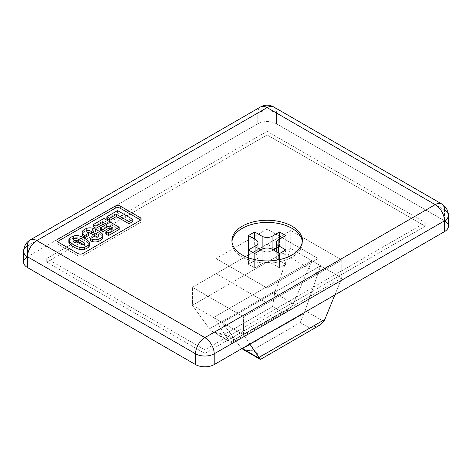 <?xml version="1.0" encoding="UTF-8"?>
<svg xmlns="http://www.w3.org/2000/svg" width="472" height="472" viewBox="0 0 472 472"><rect width="100%" height="100%" fill="white"/><g stroke="black" fill="none" stroke-linecap="round" stroke-linejoin="round"><path stroke-width="0.35" stroke-dasharray="2.36 1.77" d="M262.143 249.21L262.143 263.588L254.673 267.901L254.673 253.523L254.673 267.901L262.143 263.588L262.143 250.65A7.045 4.065 0 0 0 272.102 250.65L272.102 263.588A7.045 4.065 0 0 0 262.143 263.588A7.045 4.065 180 0 1 272.102 263.588L279.572 267.901L279.572 253.523L279.572 267.901L285.796 264.308L279.572 267.901L272.102 263.588L272.102 250.65A7.045 4.065 180 0 1 262.143 250.65L260.898 249.93L262.143 250.65L262.143 249.21M46.758 262.155L267.117 134.933L267.117 131.34L92.53 232.135L267.117 131.34L425.231 222.625L204.872 349.846L46.758 258.562L46.758 262.155L46.758 258.562L76.234 241.54L46.758 258.562L204.872 349.846L425.231 222.625L267.117 131.34L267.117 134.933L425.231 226.218L425.231 222.625L425.231 226.218L204.872 353.439L204.872 349.846L204.872 353.439L46.758 262.155L204.872 353.439L425.231 226.218L267.117 134.933L46.758 262.155M90.571 233.262L79.166 239.853L90.571 233.262M248.449 264.308L255.918 259.995L255.918 252.809L255.918 259.995A7.045 4.065 0 0 0 257.983 257.122A7.045 4.065 0 0 0 255.918 254.243L255.918 239.87L255.918 254.243A7.045 4.065 180 0 1 255.918 259.995L248.449 264.308L254.673 267.901L248.449 264.308L248.449 249.93L248.449 264.308M285.796 249.93L278.327 254.243L278.327 239.87L278.327 254.243A7.045 4.065 0 0 0 276.267 257.122A7.045 4.065 0 0 0 278.327 259.995L278.327 252.809L278.327 259.995A7.045 4.065 180 0 1 278.327 254.243L285.796 249.93L285.796 264.308L278.327 259.995L285.796 264.308L285.796 249.93L279.572 246.337L276.267 248.248L279.572 246.337L279.572 239.151L279.572 246.337L285.796 249.93L285.796 235.557L285.796 249.93M267.123 229.085L216.082 258.556L267.123 288.026L318.169 258.556L267.123 229.085L318.169 258.556L267.123 288.026L267.123 303.118L318.169 273.654L318.169 258.556L318.169 273.654L267.123 244.183L267.123 229.085L267.123 244.183L318.169 273.654L267.123 303.118L267.123 288.026L216.082 258.556L216.082 273.654L267.123 303.118L216.082 273.654L267.123 244.183L216.082 273.654L216.082 258.556L267.123 229.085M231.958 241.664A35.211 20.331 0 0 0 252.791 261.311A35.211 20.331 0 0 0 292.026 257.122A35.211 20.331 0 0 0 302.286 241.664M30.202 239.935A13.204 7.623 -120 0 0 27.47 245.977L27.47 256.762L57.932 239.168L27.47 256.762A13.204 7.623 0 0 0 23.6 262.149M57.967 239.151L115.239 206.087L57.967 239.151A3.522 2.035 180 0 0 57.967 242.024L57.967 244.183L77.892 255.682A3.522 2.035 0 0 0 82.871 255.682L140.137 222.619A3.522 2.035 0 0 0 140.137 219.745M115.274 206.063L257.789 123.788A13.204 7.623 180 0 1 276.462 123.788L444.53 220.819L276.462 123.788L276.462 113.003L444.53 210.04L444.53 220.819L444.53 210.04L276.462 113.003A13.204 7.623 120 0 0 273.725 106.961A13.204 7.623 -60 0 1 276.462 113.003A13.204 7.623 0 0 0 257.789 113.003L257.789 123.788L115.274 206.063M27.47 256.762L27.47 245.977A13.204 7.623 0 0 0 23.6 251.369M273.347 249.93L272.102 250.65L273.347 249.93M257.983 248.248L254.673 246.337L248.449 249.93L255.918 254.243L248.449 249.93L254.673 246.337L254.673 239.151L254.673 246.337L257.983 248.248M248.449 235.557L248.449 249.93L248.449 235.557M302.34 242.744A35.211 20.331 180 0 1 292.026 257.122A35.211 20.331 180 0 1 242.225 257.122A35.211 20.331 180 0 1 242.225 228.365M57.472 241.664A3.522 2.035 0 0 0 57.967 244.183L77.892 255.682L77.892 253.523M94.211 236.413L94.211 238.566L90.323 240.808L94.211 238.566A9.788 5.652 0 0 0 95.745 239.192A1.752 1.009 0 0 0 97.757 238.997A1.752 1.009 0 0 0 98.087 237.835A9.334 5.387 0 0 0 96.548 236.661A9.334 5.387 0 0 0 96.506 236.637M87.904 232.749A1.752 1.009 0 0 0 86.99 234.136A9.788 5.652 0 0 0 88.695 235.404M82.482 233.386A6.042 3.487 180 0 1 82.93 232.785A11.652 6.726 180 0 1 86.99 230.436A6.042 3.487 180 0 1 92.541 230.36A25.34 14.632 180 0 1 98.087 232.779A25.34 14.632 180 0 1 102.288 235.988A6.042 3.487 180 0 1 102.595 236.431M105.781 234.006L112.672 230.029L110.802 228.95L112.672 230.029L105.781 234.006M100.347 230.112L106.584 226.513L104.713 225.433L106.584 226.513L100.347 230.112M93.249 226.772L103.928 220.607L119.18 229.41L103.928 220.607L93.249 226.772M106.867 218.908L117.54 212.748L132.791 221.551L117.54 212.748L106.867 218.908M69.113 241.098A6.042 3.487 180 0 1 69.561 240.502A11.652 6.726 180 0 1 73.626 238.153A6.042 3.487 180 0 1 79.172 238.071A25.34 14.632 180 0 1 84.724 240.496A25.34 14.632 180 0 1 88.919 243.7A6.042 3.487 180 0 1 89.232 244.148M89.527 245.228A6.042 3.487 0 0 0 88.919 243.7A25.34 14.632 0 0 0 84.724 240.496L84.724 238.342L84.724 240.496A25.34 14.632 0 0 0 79.172 238.071L79.172 235.917L79.172 238.071A6.042 3.487 0 0 0 73.626 238.153L73.626 236L73.626 238.153A11.652 6.726 0 0 0 69.561 240.502A6.042 3.487 0 0 0 68.818 242.177M88.919 243.7L88.919 241.546L88.919 243.7M69.561 238.342L69.561 240.502L69.561 238.342M117.54 210.589L117.54 212.748L117.54 210.589M112.672 227.87L112.672 230.029L112.672 227.87M106.584 224.353L106.584 226.513L106.584 224.353M103.928 218.447L103.928 220.607L103.928 218.447M102.896 237.51A6.042 3.487 0 0 0 102.288 235.988A25.34 14.632 0 0 0 98.087 232.779L98.087 230.625L98.087 232.779A25.34 14.632 0 0 0 92.541 230.36L92.541 228.2L92.541 230.36A6.042 3.487 0 0 0 86.99 230.436L86.99 228.283L86.99 230.436A11.652 6.726 0 0 0 82.93 232.785L82.93 230.625L82.93 232.785A6.042 3.487 0 0 0 82.181 234.46M102.288 235.988L102.288 233.829L102.288 235.988M82.871 253.523L82.871 255.682L140.137 222.619L140.137 220.459A3.522 2.035 0 0 0 140.137 217.586M84.724 245.552A9.334 5.387 0 0 0 83.184 244.378M83.184 242.225A9.334 5.387 180 0 1 84.724 243.399M27.47 245.977L257.789 113.003L27.47 245.977M260.52 106.961A13.204 7.623 -120 0 0 257.789 113.003A13.204 7.623 60 0 1 260.52 106.961M276.462 123.788A13.204 7.623 0 0 0 257.789 123.788L257.789 113.003A13.204 7.623 180 0 1 276.462 113.003L276.462 123.788M448.4 215.433A13.204 7.623 0 0 0 444.53 210.04A13.204 7.623 120 0 0 441.798 203.992M448.4 226.212A13.204 7.623 0 0 0 444.53 220.819M96.548 234.507A9.334 5.387 180 0 1 98.087 235.681M275.247 290.846L290.781 248.496L311.945 260.715L213.592 317.497L192.428 305.278L243.469 334.748L249.812 344.023L243.469 334.748L341.822 277.967L341.822 259.995L243.469 316.777L243.469 334.748L222.306 322.529L240.927 347.711L242.177 348.43L240.927 347.711L222.306 322.529L213.592 317.497L229.115 340.89L210.429 330.105L212.789 331.981L224.542 334.306L234 339.763C233.121 342.176 231.888 342.949 230.301 342.088L229.115 340.89L213.592 317.497L311.945 260.715L320.659 265.748L305.136 310.641L320.659 265.748L222.306 322.529L320.659 265.748L290.781 248.496L192.428 305.278L192.428 287.306L290.781 230.525L290.781 248.496L274.639 293.029L293.324 303.815L291.956 306.487L230.301 342.088L232.177 342.306L234 339.763L282.038 312.033L288.262 309.927L291.956 306.487C289.436 309.726 286.132 311.573 282.038 312.033L272.58 306.57L274.639 293.029L272.58 306.57L282.038 312.033L234 339.763L224.542 334.306L272.58 306.57L224.542 334.306C218.636 334.672 213.934 333.273 210.429 330.105L209.432 328.848L275.247 290.846L209.432 328.848L192.428 305.278L290.781 248.496L290.781 230.525L192.428 287.306L192.428 305.278L210.429 330.105L229.115 340.89L230.301 342.088L291.956 306.487L293.324 303.815L274.639 293.029M212.789 331.981L230.301 342.088M319.532 325.302L309.703 328.005L300.251 322.541L303.95 313.414L242.289 349.009C244.809 350.413 248.119 350.832 252.213 350.277C248.119 350.832 244.809 350.413 242.289 349.009L303.95 313.414L300.251 322.541L252.213 350.277L300.251 322.541L309.703 328.005L261.665 355.74L252.213 350.277L261.665 355.74L260.544 359.363M240.927 347.711L241.806 348.649M243.469 334.748L243.469 316.777L192.428 287.306L243.469 316.777L341.822 259.995L290.781 230.525L341.822 259.995L341.822 277.967L320.659 265.748L341.822 277.967L334.878 294.911L341.822 277.967L243.469 334.748M311.945 260.715L293.324 303.815L311.945 260.715M323.816 321.426L305.136 310.641L323.816 321.426M303.95 313.414L305.136 310.641M260.526 359.375L261.665 355.74L309.703 328.005L319.65 325.237M257.983 251.617L257.983 257.122M276.267 251.617L276.267 257.122M232.177 342.306L288.262 309.927"/><path stroke-width="0.71" d="M254.673 253.523L262.143 249.21L254.673 253.523L248.449 249.93L255.918 245.617L248.449 249.93L254.673 253.523M92.53 232.135L90.571 233.262L92.53 232.135M79.166 239.853L76.234 241.54L79.166 239.853M255.918 252.809L255.918 245.617A7.045 4.065 0 0 0 255.918 239.87L248.449 235.557L254.673 231.964L262.143 236.277A7.045 4.065 0 0 0 272.102 236.277L279.572 231.964L285.796 235.557L278.327 239.87L285.796 235.557L279.572 231.964L272.102 236.277A7.045 4.065 180 0 1 262.143 236.277L262.143 249.21A7.045 4.065 180 0 1 272.102 249.21A7.045 4.065 0 0 0 262.143 249.21L262.143 236.277L254.673 231.964L248.449 235.557L255.918 239.87A7.045 4.065 180 0 1 257.983 242.744A7.045 4.065 180 0 1 255.918 245.617L255.918 252.809M302.286 241.664A35.211 20.331 0 0 0 279.731 223.763A35.211 20.331 0 0 0 242.225 228.365A35.211 20.331 0 0 0 231.958 241.664M278.327 239.87A7.045 4.065 0 0 0 278.327 245.617L285.796 249.93L279.572 253.523L272.102 249.21L272.102 236.277L272.102 249.21L279.572 253.523L285.796 249.93L278.327 245.617A7.045 4.065 180 0 1 276.267 242.744A7.045 4.065 180 0 1 278.327 239.87M140.137 219.745L140.137 217.586L120.218 206.087L120.218 208.24L140.137 219.745L120.218 208.24A3.522 2.035 0 0 0 115.239 208.24L115.239 206.087L57.967 239.151A3.522 2.035 0 0 0 57.967 242.024L77.892 253.523A3.522 2.035 0 0 0 82.871 253.523L140.137 220.459L82.871 253.523A3.522 2.035 180 0 1 77.892 253.523L57.967 242.024M115.239 206.087L115.239 206.087A3.522 2.035 180 0 1 120.218 206.087A3.522 2.035 0 0 0 115.239 206.087L57.967 239.151L57.967 241.304A3.522 2.035 0 0 0 57.472 241.664M23.6 251.369L23.6 262.149A13.204 7.623 0 0 0 27.47 267.541L195.538 364.579L195.538 353.793A13.204 7.623 -60 0 1 204.877 337.622A13.204 7.623 60 0 1 214.211 353.793L444.53 220.819L214.211 353.793L214.211 364.579L444.53 231.605L444.53 220.819A13.204 7.623 180 0 1 444.53 231.605L214.211 364.579A13.204 7.623 180 0 1 195.538 364.579L27.47 267.541A13.204 7.623 180 0 1 27.47 256.762A13.204 7.623 180 0 1 23.6 251.369A13.204 7.623 180 0 1 27.47 245.977A13.204 7.623 60 0 1 30.202 239.935A13.204 7.623 60 0 1 36.804 240.59A13.204 7.623 -120 0 0 30.202 239.935C26.066 242.419 23.866 246.231 23.6 251.369A13.204 7.623 0 0 0 27.47 256.762A13.204 7.623 -60 0 1 36.804 240.59A13.204 7.623 120 0 0 27.47 256.762L27.47 267.541L27.47 256.762L195.538 353.793A13.204 7.623 0 0 0 214.211 353.793A13.204 7.623 -120 0 0 204.877 337.622A13.204 7.623 120 0 0 195.538 353.793L195.538 364.579A13.204 7.623 0 0 0 214.211 364.579L214.211 353.793A13.204 7.623 180 0 1 195.538 353.793L27.47 256.762M278.327 252.809L278.327 245.617L278.327 252.809M276.267 248.248L273.347 249.93L276.267 248.248M260.898 249.93L257.983 248.248L260.898 249.93M254.673 239.151L254.673 231.964L254.673 239.151M242.225 226.212A35.211 20.331 0 0 0 242.225 254.963A35.211 20.331 0 0 0 292.026 254.963A35.211 20.331 180 0 1 242.225 254.963A35.211 20.331 180 0 1 242.225 226.212A35.211 20.331 180 0 1 292.026 226.212A35.211 20.331 180 0 1 292.026 254.963A35.211 20.331 0 0 0 302.34 240.59A35.211 20.331 0 0 0 280.598 221.805A35.211 20.331 0 0 0 242.225 226.212M115.239 208.24L57.967 241.304L115.239 208.24M96.506 236.637A63.218 36.497 0 0 0 94.075 235.15A63.218 36.497 0 0 0 91.497 233.746A9.788 5.652 0 0 0 91.415 233.693A9.788 5.652 0 0 0 89.332 232.779A1.752 1.009 0 0 0 87.904 232.749M88.695 235.404L88.695 233.251A9.788 5.652 180 0 1 86.99 231.976A1.752 1.009 180 0 1 87.32 230.814A1.752 1.009 180 0 1 89.332 230.625A1.752 1.009 0 0 0 86.807 231.534A1.752 1.009 0 0 0 86.99 231.976A9.788 5.652 0 0 0 88.695 233.251L84.73 235.54L84.73 237.693L88.695 235.404L84.73 237.693A25.34 14.632 180 0 1 82.789 235.988A6.042 3.487 180 0 1 82.482 233.386M102.595 236.431A6.042 3.487 180 0 1 102.147 239.186A11.652 6.726 180 0 1 98.087 241.534A6.042 3.487 180 0 1 92.541 241.617A25.34 14.632 180 0 1 90.323 240.808A25.34 14.632 0 0 0 92.541 241.617A6.042 3.487 0 0 0 98.087 241.534A11.652 6.726 0 0 0 102.147 239.186A6.042 3.487 0 0 0 102.896 237.51L102.896 235.351A6.042 3.487 180 0 1 102.147 237.032L102.147 239.186L102.147 237.032A11.652 6.726 180 0 1 98.087 239.375L98.087 241.534L98.087 239.375A6.042 3.487 180 0 1 92.541 239.457L92.541 241.617L92.541 239.457A25.34 14.632 180 0 1 90.323 238.655L90.323 240.808L90.323 238.655L94.211 236.413A9.788 5.652 0 0 0 95.745 237.032A1.752 1.009 0 0 0 98.27 236.124L98.27 233.97M119.18 229.41L108.501 235.575L105.781 234.006L108.501 235.575L108.501 233.416L105.781 231.846L105.781 234.006L105.781 231.846L112.672 227.87L109.132 225.828L109.132 227.988L102.902 231.587L100.347 230.112L102.902 231.587L109.132 227.988L110.802 228.95L109.132 227.988L109.132 225.828L102.902 229.427L102.902 231.587L102.902 229.427L100.347 227.952L100.347 230.112L100.347 227.952L106.584 224.353L102.861 222.206L102.861 224.359L95.969 228.342L93.249 226.772L95.969 228.342L102.861 224.359L104.713 225.433L102.861 224.359L102.861 222.206L95.969 226.182L95.969 228.342L95.969 226.182L93.249 224.613L93.249 226.772L93.249 224.613L103.928 218.447L119.18 227.25L119.18 229.41L119.18 227.25L108.501 233.416L108.501 235.575L119.18 229.41M132.791 221.551L128.986 223.746L116.454 216.512L109.581 220.477L106.867 218.908L109.581 220.477L116.454 216.512L128.986 223.746L128.986 221.592L116.454 214.353L116.454 216.512L116.454 214.353L109.581 218.324L109.581 220.477L109.581 218.324L106.867 216.754L106.867 218.908L106.867 216.754L117.54 210.589L132.791 219.392L132.791 221.551L132.791 219.392L128.986 221.592L128.986 223.746L132.791 221.551M89.232 244.148A6.042 3.487 180 0 1 88.783 246.903A11.652 6.726 180 0 1 84.718 249.251A6.042 3.487 180 0 1 79.172 249.328A25.34 14.632 180 0 1 69.425 243.7A6.042 3.487 180 0 1 69.113 241.098M73.626 236A6.042 3.487 180 0 1 79.172 235.917A25.34 14.632 180 0 1 84.724 238.342A25.34 14.632 0 0 0 79.172 235.917A6.042 3.487 0 0 0 73.626 236A11.652 6.726 0 0 0 69.561 238.342A11.652 6.726 180 0 1 73.626 236M68.818 240.024A6.042 3.487 180 0 1 69.561 238.342A6.042 3.487 0 0 0 69.425 241.546A6.042 3.487 180 0 1 68.818 240.024L68.818 242.177A6.042 3.487 0 0 0 69.425 243.7L69.425 241.546A25.34 14.632 0 0 0 79.172 247.175A25.34 14.632 180 0 1 69.425 241.546L69.425 243.7A25.34 14.632 0 0 0 79.172 249.328L79.172 247.175A6.042 3.487 0 0 0 84.718 247.092A6.042 3.487 180 0 1 79.172 247.175L79.172 249.328A6.042 3.487 0 0 0 84.718 249.251L84.718 247.092A11.652 6.726 0 0 0 88.783 244.75A11.652 6.726 180 0 1 84.718 247.092L84.718 249.251A11.652 6.726 0 0 0 88.783 246.903L88.783 244.75A6.042 3.487 0 0 0 88.919 241.546A6.042 3.487 180 0 1 89.527 243.068A6.042 3.487 180 0 1 88.783 244.75L88.783 246.903A6.042 3.487 0 0 0 89.527 245.228L89.527 243.068M96.506 234.484A63.218 36.497 0 0 0 94.075 232.997A63.218 36.497 180 0 1 96.506 234.484A9.334 5.387 180 0 1 96.548 234.507A9.334 5.387 0 0 0 96.506 234.484M91.497 231.593A9.788 5.652 0 0 0 91.415 231.54A9.788 5.652 180 0 1 91.497 231.593A63.218 36.497 180 0 1 94.075 232.997A63.218 36.497 0 0 0 91.497 231.593M82.181 232.307A6.042 3.487 180 0 1 82.93 230.625A6.042 3.487 0 0 0 82.789 233.829A6.042 3.487 180 0 1 82.181 232.307L82.181 234.46A6.042 3.487 0 0 0 82.789 235.988L82.789 233.829A25.34 14.632 0 0 0 84.73 235.54A25.34 14.632 180 0 1 82.789 233.829L82.789 235.988A25.34 14.632 0 0 0 84.73 237.693L84.73 235.54L88.695 233.251M82.93 230.625A11.652 6.726 180 0 1 86.99 228.283A6.042 3.487 180 0 1 92.541 228.2A25.34 14.632 180 0 1 98.087 230.625A25.34 14.632 0 0 0 92.541 228.2A6.042 3.487 0 0 0 86.99 228.283A11.652 6.726 0 0 0 82.93 230.625M98.087 235.681A1.752 1.009 180 0 1 97.757 236.844A1.752 1.009 180 0 1 95.745 237.032A9.788 5.652 180 0 1 94.211 236.413L90.323 238.655A25.34 14.632 0 0 0 92.541 239.457A6.042 3.487 0 0 0 98.087 239.375A11.652 6.726 0 0 0 102.147 237.032A6.042 3.487 0 0 0 102.288 233.829A6.042 3.487 180 0 1 102.896 235.351M78.045 241.41A9.788 5.652 0 0 0 75.968 240.496A1.752 1.009 0 0 0 73.597 240.985A1.752 1.009 0 0 0 74.523 242.337A1.752 1.009 0 0 0 76.83 241.764M83.143 244.354A63.218 36.497 0 0 0 80.706 242.868A63.218 36.497 0 0 0 78.134 241.463M84.724 243.399A1.752 1.009 180 0 1 84.394 244.561A1.752 1.009 180 0 1 82.376 244.75A9.334 5.387 180 0 1 80.305 243.835A64.363 37.158 180 0 1 75.201 240.891A9.334 5.387 180 0 1 73.62 239.693A1.752 1.009 180 0 1 73.956 238.531A1.752 1.009 180 0 1 75.968 238.342A1.752 1.009 0 0 0 73.443 239.251A1.752 1.009 0 0 0 73.62 239.693A9.334 5.387 0 0 0 75.201 240.891A64.363 37.158 0 0 0 80.305 243.835A9.334 5.387 0 0 0 82.376 244.75A1.752 1.009 0 0 0 84.901 243.841L84.901 241.688M78.134 239.304A9.788 5.652 0 0 0 78.045 239.257A9.788 5.652 180 0 1 78.134 239.304A63.218 36.497 180 0 1 80.706 240.714A63.218 36.497 180 0 1 83.143 242.195A63.218 36.497 0 0 0 80.706 240.714A63.218 36.497 0 0 0 78.134 239.304M88.919 241.546A25.34 14.632 0 0 0 84.724 238.342A25.34 14.632 180 0 1 88.919 241.546M75.968 238.342A9.788 5.652 180 0 1 78.045 239.257A9.788 5.652 0 0 0 75.968 238.342M204.877 337.622L36.804 240.59L267.123 107.616A13.204 7.623 -120 0 0 260.52 106.961A13.204 7.623 60 0 1 267.123 107.616L435.196 204.647L204.877 337.622L435.196 204.647A13.204 7.623 -60 0 1 441.798 203.992A13.204 7.623 -60 0 1 444.53 210.04A13.204 7.623 180 0 1 448.4 215.433A13.204 7.623 180 0 1 444.53 220.819A13.204 7.623 -120 0 0 435.196 204.647A13.204 7.623 60 0 1 444.53 220.819A13.204 7.623 0 0 0 448.4 215.433C448.353 212.188 447.314 209.344 445.285 206.907L441.798 203.992A13.204 7.623 120 0 0 435.196 204.647L267.123 107.616A13.204 7.623 -60 0 1 273.725 106.961A13.204 7.623 120 0 0 267.123 107.616L36.804 240.59L204.877 337.622M444.53 220.819L444.53 231.605A13.204 7.623 0 0 0 448.4 226.212L448.4 215.433M120.218 206.087L140.137 217.586A3.522 2.035 180 0 1 140.137 220.459M102.288 233.829A25.34 14.632 0 0 0 98.087 230.625A25.34 14.632 180 0 1 102.288 233.829M89.332 230.625A9.788 5.652 180 0 1 91.415 231.54A9.788 5.652 0 0 0 89.332 230.625M108.501 233.416L119.18 227.25L103.928 218.447L93.249 224.613L95.969 226.182L102.861 222.206L106.584 224.353L100.347 227.952L102.902 229.427L109.132 225.828L112.672 227.87L105.781 231.846L108.501 233.416M128.986 221.592L132.791 219.392L117.54 210.589L106.867 216.754L109.581 218.324L116.454 214.353L128.986 221.592M279.572 239.151L279.572 231.964L279.572 239.151M242.225 228.365A35.211 20.331 180 0 1 300.475 236.224M260.544 359.363L242.177 348.43L259.606 358.496L249.812 344.023L260.526 359.375L319.65 325.237L323.816 321.426L319.532 325.302M241.806 348.649L260.219 359.369M334.878 294.911L324.819 319.461L258.998 357.463L324.819 319.461L334.878 294.911M323.816 321.426L324.819 319.461M257.983 242.744L257.983 251.617M276.267 242.744L276.267 251.617M86.807 229.374L86.807 231.534M73.443 237.091L73.443 239.251M441.798 203.992L273.725 106.961C269.323 104.572 264.922 104.572 260.52 106.961L30.202 239.935M302.34 240.59L302.34 238.431"/></g></svg>

